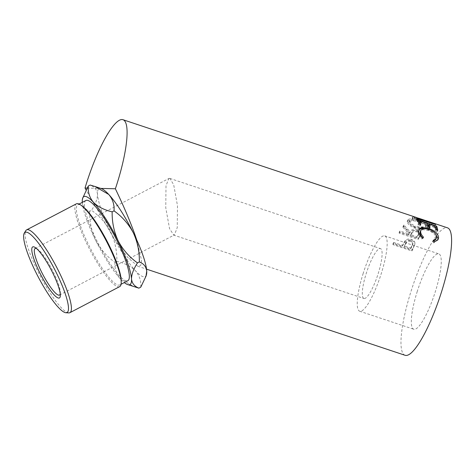 <?xml version="1.0" encoding="UTF-8"?>
<svg xmlns="http://www.w3.org/2000/svg" width="475" height="475" viewBox="0 0 475 475"><rect width="100%" height="100%" fill="white"/><g stroke="black" fill="none" stroke-linecap="round" stroke-linejoin="round"><path stroke-width="0.36" stroke-dasharray="2.38 1.78" d="M146.437 274.752A49.643 9.898 62.4 0 1 144.032 276.842A49.643 9.898 62.4 0 1 135.47 270.78C131.017 266.38 124.812 263.245 116.856 261.363C117.064 251.174 115.069 241.496 110.865 232.346C106.121 223.452 99.679 216.101 91.544 210.306C95.493 204.191 97.482 198.817 97.512 194.186C97.013 189.887 94.555 186.841 90.143 185.048M140.754 287.173C141.2 280.974 139.442 275.512 135.47 270.78A49.643 9.898 62.4 0 1 114.511 239.412L86.011 189.947M82.994 197.024L82.3 202.148C82.798 206.453 85.257 209.499 89.668 211.286L91.544 210.306M68.721 312.894A46.722 9.316 62.4 0 1 39.918 275.447A46.722 9.316 62.4 0 1 25.769 230.678M121.22 280.897A45.262 9.025 62.4 0 1 119.753 284.947A45.262 9.025 62.4 0 1 118.744 285.166A45.262 9.025 62.4 0 1 89.621 246.816A45.262 9.025 62.4 0 1 77.775 204.743A45.262 9.025 62.4 0 1 78.779 204.523A45.262 9.025 62.4 0 1 81.938 205.841M76.362 203.834A46.722 9.316 -117.6 0 0 88.593 247.261A46.722 9.316 -117.6 0 0 118.655 286.847A46.722 9.316 -117.6 0 0 119.694 286.621M60.26 293.847A26.279 5.243 -117.6 0 0 60.367 292.701A26.279 5.243 -117.6 0 0 51.965 269.337A26.279 5.243 -117.6 0 0 37.555 249.12A26.279 5.243 -117.6 0 0 36.551 248.556M417.293 291.341A39.716 8.627 -71.6 0 0 413.737 329.24A39.716 8.627 -71.6 0 0 435.29 291.781A39.716 8.627 -71.6 0 0 438.847 253.882A39.716 8.627 -71.6 0 0 417.293 291.341M363.209 273.321A39.716 8.627 -71.6 0 0 359.652 311.22A39.716 8.627 -71.6 0 0 381.205 273.76A39.716 8.627 -71.6 0 0 384.756 235.861A39.716 8.627 -71.6 0 0 363.209 273.321M364.277 298.538A26.279 5.706 -71.6 0 0 377.892 274.52A26.279 5.706 -71.6 0 0 380.511 248.609A26.279 5.706 -71.6 0 0 380.137 248.544A26.279 5.706 -71.6 0 0 366.516 272.567A26.279 5.706 -71.6 0 0 363.897 298.478A26.279 5.706 -71.6 0 0 364.277 298.538M169.468 178.351L169.872 178.422L173.69 184.733L177.484 205.717L177.24 227.638L174.414 234.911L173.773 235.066L169.557 228.683L165.757 207.706L166.001 185.778L168.827 178.511L169.468 178.351M85.916 200.48A45.262 9.025 -117.6 0 0 97.767 242.553A45.262 9.025 -117.6 0 0 126.884 280.903A45.262 9.025 -117.6 0 0 127.894 280.683M393.662 242.446A67.165 14.588 108.4 0 0 392.973 243.853L411.902 250.159A67.165 14.588 108.4 0 1 413.416 247.119L414.936 243.248L414.829 244.607C415.031 242.654 413.915 241.252 411.469 240.403C408.91 239.584 406.808 239.958 405.175 241.52L402.942 245.106A65.704 14.274 108.4 0 0 402.402 246.187L393.668 243.277L393.662 242.446L402.402 245.355A67.165 14.588 108.4 0 1 402.954 244.251L402.942 245.106M392.973 243.853L392.991 244.655L411.92 250.966A65.704 14.274 108.4 0 1 413.398 247.986L414.883 243.663C415.108 241.674 413.998 240.255 411.552 239.406C408.993 238.587 406.879 238.978 405.223 240.582L402.954 244.251M403.952 225.002A67.165 14.588 108.4 0 0 403.162 226.088L409.213 233.029A67.165 14.588 108.4 0 0 408.666 233.908L399.932 230.998A67.165 14.588 108.4 0 0 399.255 232.109L418.19 238.414A67.165 14.588 108.4 0 1 419.686 235.986L421.129 233.172L420.903 234.543C421.129 233.023 420.001 231.824 417.513 230.957C413.654 229.947 411.107 230.589 409.872 232.875L403.732 226.213L403.952 225.002L410.038 231.741L409.872 232.875M399.255 232.109L399.142 233.166L418.071 239.471A65.704 14.274 108.4 0 1 419.532 237.096L421.088 233.373C421.337 231.83 420.221 230.618 417.733 229.746C413.867 228.742 411.303 229.407 410.038 231.741M427.886 226.29L428.444 225.453L426.603 223.048L421.088 220.673C414.889 218.553 410.537 218.203 408.037 219.61L407.473 220.548L409.112 223.802L414.414 226.729C420.713 228.356 425.208 228.208 427.886 226.29L427.565 227.614L428.1 226.807L426.247 224.426L420.702 222.051C414.515 219.937 410.186 219.563 407.716 220.934L407.176 221.831L408.838 225.055L414.17 227.97C420.47 229.609 424.935 229.49 427.565 227.614M415.785 217.271L427.037 221.463L412.906 217.016A67.165 14.588 108.4 0 0 412.442 217.164L432.048 223.274A67.165 14.588 108.4 0 1 432.113 223.256L418.481 218.167L418.018 219.551L435.076 225.785L435.575 224.426M405.062 355.282A67.165 14.588 108.4 0 1 411.071 291.187A67.165 14.588 108.4 0 1 447.521 227.84M89.668 211.286C89.454 221.463 91.449 231.135 95.653 240.308C100.385 249.173 106.822 256.518 114.974 262.348L116.856 261.363M114.974 262.348C114.528 268.547 116.292 274.01 120.258 278.742L134.021 286.716M136.723 239.958L141.502 260.068L140.82 265.329L137.774 266.226L127.817 257.539L114.511 239.412A49.643 9.898 62.4 0 1 110.865 232.346A49.643 9.898 62.4 0 1 97.512 194.186A49.643 9.898 62.4 0 1 100.201 188.403L100.73 188.415M82.312 202.368A49.643 9.898 -117.6 0 0 95.653 240.308A49.643 9.898 -117.6 0 0 120.258 278.742A49.643 9.898 -117.6 0 0 124.29 282.572M87.05 188.076L100.201 188.403A49.643 9.898 62.4 0 1 101.359 188.623M433.259 240.487L432.713 241.466L433.728 241.146M435.712 239.442L436.098 237.892C435.723 234.727 433.004 232.227 427.939 230.393L423.136 229.645L420.393 231.183M436.65 236.811L436.098 237.892M428.486 229.205L427.939 230.393M422.602 237.815L423.005 238.23L421.788 238.931C419.294 236.485 418.071 234.169 418.137 231.99L418.837 229.728M423.552 237.251L423.005 238.23M422.334 237.975L421.788 238.931M418.689 230.909L418.137 231.99M423.302 228.528L427.987 229.573L435.51 233.759M428.195 229.116L427.987 229.573M437.802 239.952L433.764 242.915L432.713 241.466M434.304 241.965L433.764 242.915M437.736 230.298L437.19 231.533L435.248 230.886L435.795 229.651M434.904 226.023L434.382 227.335A65.704 14.274 108.4 0 1 435.248 230.886M434.382 227.335L428.557 225.393M429.151 227.436A65.704 14.274 108.4 0 1 429.424 228.944L427.482 228.297L428.028 227.062M429.97 227.709L429.424 228.944M427.138 223.434L426.615 224.746A65.704 14.274 108.4 0 1 427.482 228.297M426.615 224.746L419.336 222.324M419.93 224.366A65.704 14.274 108.4 0 1 420.203 225.868L418.261 225.221L418.802 223.992M420.743 224.639L420.203 225.868M417.691 219.812L417.175 221.142A65.704 14.274 108.4 0 1 418.261 225.221M417.175 221.142L418.291 221.51M419.496 221.914L427.512 224.586M428.717 224.99L435.278 227.175M436.917 230.025A65.704 14.274 108.4 0 1 437.19 231.533M415.043 217.022L414.58 218.405L426.609 222.852L427.037 221.463M414.58 218.405A65.704 14.274 108.4 0 1 414.61 218.417A65.704 14.274 108.4 0 1 414.663 218.435L415.126 217.051M416.824 218.34L416.326 219.693L429.637 223.868L430.124 222.508M429.637 223.868L414.663 218.435M416.326 219.693A65.704 14.274 108.4 0 1 416.605 220.085L417.109 218.737M435.076 225.785A65.704 14.274 108.4 0 1 435.118 225.833L435.617 224.473M435.118 225.833L416.605 220.085M412.442 217.164L412.039 218.542L431.627 224.657A65.704 14.274 108.4 0 1 431.692 224.645L432.113 223.256M431.692 224.645L414.61 218.417M431.627 224.657L432.048 223.274M412.039 218.542A65.704 14.274 108.4 0 1 412.49 218.399L412.906 217.016M426.609 222.852L412.49 218.399M421.088 220.673L420.702 222.051M408.037 219.61L407.716 220.934M414.414 226.729L414.17 227.97M414.782 227.234L410.489 224.901L409.189 222.342L409.634 221.605C411.599 220.388 415.126 220.632 420.215 222.318L424.697 224.313L426.057 226.314L425.653 226.943C423.546 228.469 419.924 228.564 414.782 227.234L415.037 225.975L410.774 223.636L409.486 221.047L409.955 220.281C411.956 219.034 415.5 219.26 420.589 220.952L425.054 222.947L426.39 224.966L425.974 225.619C423.831 227.181 420.185 227.299 415.037 225.975M409.634 221.605L409.955 220.281M420.215 222.318L420.589 220.952M425.653 226.943L425.974 225.619M417.733 229.746L417.513 230.957M403.162 226.088L402.96 227.276A65.704 14.274 108.4 0 1 403.732 226.213M402.96 227.276L409.07 234.133L409.213 233.029M408.666 233.908L408.536 234.988A65.704 14.274 108.4 0 1 409.07 234.133M408.536 234.988L399.802 232.079L399.932 230.998M399.142 233.166A65.704 14.274 108.4 0 1 399.802 232.079M418.19 238.414L418.071 239.471M411.783 233.516C412.49 231.818 414.194 231.254 416.89 231.818L418.926 233.979L418.148 235.582A65.704 14.274 108.4 0 0 416.789 237.737L410.477 235.636L411.783 233.516L411.944 232.388C412.68 230.66 414.396 230.066 417.098 230.624L416.89 231.818M416.789 237.737L416.919 236.657L410.608 234.555L411.944 232.388M410.608 234.555L410.477 235.636M416.919 236.657A67.165 14.588 108.4 0 1 418.315 234.454L418.148 235.582M417.098 230.624L419.11 232.797L418.315 234.454M411.552 239.406L411.469 240.403M405.223 240.582L405.175 241.52M402.402 245.355L402.402 246.187M392.991 244.655A65.704 14.274 108.4 0 1 393.668 243.277M411.902 250.159L411.92 250.966M405.626 244.209C406.386 242.013 408.108 241.146 410.792 241.603L412.84 244.002L412.033 246.21A65.704 14.274 108.4 0 0 410.655 248.936L404.344 246.834L405.65 243.319C406.434 241.08 408.173 240.184 410.863 240.629L410.792 241.603M410.655 248.936L410.649 248.104L404.344 246.002L405.65 243.319M404.344 246.002L404.344 246.834M410.649 248.104A67.165 14.588 108.4 0 1 412.062 245.32L412.033 246.21M410.863 240.629L412.894 243.046L412.062 245.32M419.686 235.986L419.532 237.096M413.416 247.119L413.398 247.986M37.555 249.12L35.346 247.606M60.367 292.701L60.355 295.379M359.652 311.22L413.737 329.24M169.872 178.422L380.511 248.609M59.512 295.052L174.414 234.911M77.775 204.743L79.087 204.054M137.774 266.226L146.537 269.147M418.505 230.244L419.069 229.098M437.576 240.469L438.104 239.465M407.176 221.831L407.473 220.548M428.444 225.453L428.1 226.807M409.189 222.342L409.486 221.047M426.057 226.314L426.39 224.966M419.11 232.797L418.926 233.979M412.894 243.046L412.84 244.002M119.753 284.947L121.066 284.258M35.138 248.484L168.827 178.511M173.375 234.994L363.897 298.478M384.756 235.861L438.847 253.882M95.338 186.604L95 186.491"/><path stroke-width="0.71" d="M124.29 282.572A49.643 9.898 -117.6 0 0 127.656 284.578L138.878 288.153C134.49 286.407 132.032 283.361 131.51 279.021C131.516 274.449 133.505 269.076 137.471 262.901C129.337 257.094 122.894 249.749 118.15 240.861C113.958 231.717 111.963 222.045 112.165 211.838C104.28 210.003 98.07 206.862 93.545 202.427A49.643 9.898 -117.6 0 0 84.989 196.365A49.643 9.898 -117.6 0 0 82.579 198.455A49.643 9.898 -117.6 0 0 82.3 202.148A49.643 9.898 -117.6 0 0 82.312 202.368M127.656 284.578A49.643 9.898 -117.6 0 0 131.51 279.021A49.643 9.898 -117.6 0 0 118.15 240.861A49.643 9.898 -117.6 0 0 93.545 202.427C89.603 197.76 87.845 192.298 88.267 186.034L82.579 198.455M26.072 232.115A45.262 9.025 -117.6 0 0 24.273 233.1A45.262 9.025 -117.6 0 0 38.059 276.616A45.262 9.025 -117.6 0 0 65.96 312.746A45.262 9.025 -117.6 0 0 66.037 312.752A45.262 9.025 -117.6 0 0 56.311 272.686A45.262 9.025 -117.6 0 0 26.072 232.115M24.273 233.1L25.769 230.678A46.722 9.316 62.4 0 1 26.588 229.888A46.722 9.316 62.4 0 1 27.627 229.662A46.722 9.316 62.4 0 1 57.689 269.248A46.722 9.316 62.4 0 1 69.92 312.675A46.722 9.316 62.4 0 1 68.881 312.9A46.722 9.316 62.4 0 1 68.798 312.9A46.722 9.316 62.4 0 1 68.721 312.894M69.92 312.675L119.694 286.621A46.722 9.316 -117.6 0 0 121.214 282.447A46.722 9.316 -117.6 0 0 106.281 240.908A46.722 9.316 -117.6 0 0 80.661 204.968A46.722 9.316 -117.6 0 0 77.401 203.609A46.722 9.316 -117.6 0 0 76.362 203.834L26.588 229.888M33.339 246.768A28.809 5.742 62.4 0 1 35.346 247.606A28.809 5.742 62.4 0 1 51.146 269.764A28.809 5.742 62.4 0 1 60.355 295.379A28.809 5.742 62.4 0 1 58.775 298.092A28.809 5.742 62.4 0 1 39.532 272.27A28.809 5.742 62.4 0 1 33.339 246.768M36.551 248.556A26.279 5.243 -117.6 0 0 35.72 248.354A26.279 5.243 -117.6 0 0 35.138 248.484A26.279 5.243 -117.6 0 0 42.02 272.911A26.279 5.243 -117.6 0 0 58.93 295.177A26.279 5.243 -117.6 0 0 59.512 295.052A26.279 5.243 -117.6 0 0 60.26 293.847M121.066 284.258L127.894 280.683A45.262 9.025 -117.6 0 0 116.043 238.616A45.262 9.025 -117.6 0 0 86.919 200.266A45.262 9.025 -117.6 0 0 85.916 200.48L79.087 204.054M415.785 217.271L415.043 217.022A67.165 14.588 108.4 0 1 415.073 217.027A67.165 14.588 108.4 0 1 415.126 217.051L430.124 222.508L416.824 218.34A67.165 14.588 108.4 0 1 417.109 218.737L435.617 224.473A67.165 14.588 108.4 0 0 435.575 224.426L418.564 218.191L447.521 227.84A67.165 14.588 108.4 0 1 441.507 291.935A67.165 14.588 108.4 0 1 405.062 355.282L146.537 269.147M436.62 226.124A67.165 14.588 108.4 0 1 437.736 230.298L435.795 229.651A67.165 14.588 108.4 0 0 434.904 226.023L429.079 224.081A67.165 14.588 108.4 0 1 429.97 227.709L428.028 227.062A67.165 14.588 108.4 0 0 427.138 223.434L419.858 221.012A67.165 14.588 108.4 0 1 420.743 224.639L418.802 223.992A67.165 14.588 108.4 0 0 417.691 219.812L436.62 226.124L436.103 227.448A65.704 14.274 108.4 0 1 436.917 230.025M434.304 241.965L433.259 240.487L436.246 238.426L436.65 236.811C436.276 233.581 433.556 231.046 428.486 229.205L423.706 228.469L420.957 230.048L420.63 231.551C420.607 233.344 421.58 235.244 423.552 237.251L422.334 237.975C419.841 235.493 418.623 233.142 418.689 230.909L419.069 229.098L421.895 227.377L428.533 228.368C434.767 230.559 438.116 233.611 438.585 237.53L438.104 239.465L434.304 241.965M86.011 189.947L85.025 188.029A67.165 14.588 108.4 0 1 86.557 183.065A67.165 14.588 108.4 0 1 123.007 119.718A67.165 14.588 108.4 0 1 116.992 183.813A67.165 14.588 108.4 0 1 115.372 188.777C124.8 208.424 131.919 225.482 136.723 239.958A49.643 9.898 62.4 0 1 146.722 271.059L146.021 276.183L140.754 287.173L138.878 288.153M88.267 186.034L90.143 185.048L95 186.491L108.757 194.465C112.706 199.132 114.463 204.594 114.042 210.858C122.188 216.677 128.63 224.028 133.362 232.898C137.572 242.078 139.567 251.75 139.347 261.921C143.735 263.667 146.193 266.712 146.722 271.059A49.643 9.898 62.4 0 1 146.437 274.752L146.021 276.183M112.165 211.838L114.042 210.858M137.471 262.901L139.347 261.921M85.025 188.029L87.05 188.076M100.73 188.415L115.372 188.777M95.338 186.604L101.359 188.623A49.643 9.898 62.4 0 1 108.757 194.465A49.643 9.898 62.4 0 1 133.362 232.898A49.643 9.898 62.4 0 1 136.723 239.958M433.728 241.146L435.712 239.442L436.246 238.426M420.957 230.048L420.078 232.631C420.06 234.389 421.034 236.253 423.005 238.23M420.63 231.551L420.078 232.631M418.837 229.728L421.343 228.558L423.302 228.528M421.895 227.377L421.343 228.558M428.533 228.368L427.987 229.573M435.51 233.759L438.039 238.61L437.802 239.952M438.585 237.53L438.039 238.61M429.079 224.081L428.557 225.393A65.704 14.274 108.4 0 1 429.151 227.436M419.858 221.012L419.336 222.324A65.704 14.274 108.4 0 1 419.93 224.366M418.291 221.51L419.496 221.914M427.512 224.586L428.717 224.99M435.278 227.175L436.103 227.448M80.661 204.968L81.938 205.841A45.262 9.025 62.4 0 1 106.756 240.659A45.262 9.025 62.4 0 1 121.22 280.897L121.214 282.447M65.96 312.746L68.798 312.9M123.007 119.718L415.073 217.027"/></g></svg>
